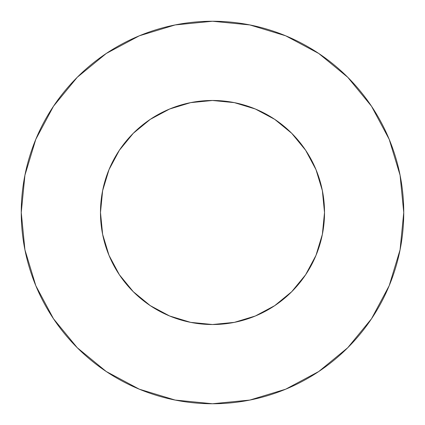 <?xml version="1.0" encoding="UTF-8"?>
<svg xmlns="http://www.w3.org/2000/svg" width="425" height="425" viewBox="0 0 425 425"><rect width="100%" height="100%" fill="white"/><g stroke="black" fill="none" stroke-linecap="round" stroke-linejoin="round"><path stroke-width="0.32" stroke-dasharray="2.12 1.59" d="M324.519 212.5A112.019 112.019 0 0 0 212.5 100.481A112.019 112.019 0 0 0 100.481 212.5A112.019 112.019 0 0 0 212.5 324.519A112.019 112.019 0 0 0 324.519 212.5L322.368 190.644L315.993 169.633L305.639 150.264L291.709 133.291L274.736 119.361L255.367 109.007L234.356 102.632L227.115 101.437M371.482 318.803L389.194 285.69L400.074 249.81L403.75 212.5A191.25 191.25 0 0 0 212.5 21.25A191.25 191.25 0 0 0 21.25 212.5A191.25 191.25 0 0 0 212.5 403.75A191.25 191.25 0 0 0 403.75 212.5L400.074 175.19L389.194 139.31L371.519 106.245M323.563 227.115L322.368 234.356L315.993 255.367L305.639 274.736L291.709 291.709L274.736 305.639L255.367 315.993L234.356 322.368L212.5 324.519M197.885 323.563L190.644 322.368L169.633 315.993L150.264 305.639L133.291 291.709L119.361 274.736L109.007 255.367L102.632 234.356L100.481 212.5M101.437 197.885L102.632 190.644L109.007 169.633L119.361 150.264L133.291 133.291L150.264 119.361L169.633 109.007L190.644 102.632L212.5 100.481M318.803 53.518L285.69 35.806L249.81 24.926L212.5 21.25L175.19 24.926L139.31 35.806L106.245 53.481M53.518 106.197L35.806 139.31L24.926 175.19L21.25 212.5L24.926 249.81L35.806 285.69L53.481 318.755M106.197 371.482L139.31 389.194L175.19 400.074L212.5 403.75L249.81 400.074L285.69 389.194L318.755 371.519"/><path stroke-width="0.64" d="M324.519 212.5L322.368 190.644L315.993 169.633L305.639 150.264L291.709 133.291L274.736 119.361L255.367 109.007L234.356 102.632L212.5 100.481L190.644 102.632L169.633 109.007L150.264 119.361L133.291 133.291L119.361 150.264L109.007 169.633L102.632 190.644L100.481 212.5L102.632 234.356L109.007 255.367L119.361 274.736L133.291 291.709L150.264 305.639L169.633 315.993L190.644 322.368L212.5 324.519L234.356 322.368L255.367 315.993L274.736 305.639L291.709 291.709L305.639 274.736L315.993 255.367L322.368 234.356L324.519 212.5A112.019 112.019 0 0 1 212.5 324.519A112.019 112.019 0 0 1 100.481 212.5A112.019 112.019 0 0 1 212.5 100.481A112.019 112.019 0 0 1 324.519 212.5L323.563 227.115M21.25 212.5A191.25 191.25 0 0 1 212.5 21.25A191.25 191.25 0 0 1 403.75 212.5A191.25 191.25 0 0 1 212.5 403.75A191.25 191.25 0 0 1 21.25 212.5L24.926 249.81L35.806 285.69L53.481 318.755L77.265 347.735L106.245 371.519L139.31 389.194L175.19 400.074L212.5 403.75L249.81 400.074L285.69 389.194L318.755 371.519L347.735 347.735L371.519 318.755L389.194 285.69L400.074 249.81L403.75 212.5L400.074 175.19L389.194 139.31L371.519 106.245L347.735 77.265L318.755 53.481L285.69 35.806L249.81 24.926L212.5 21.25L175.19 24.926L139.31 35.806L106.245 53.481L77.265 77.265L53.481 106.245L35.806 139.31L24.926 175.19L21.25 212.5M212.5 324.519L197.885 323.563M100.481 212.5L101.437 197.885M212.5 100.481L227.115 101.437M371.519 106.245L347.735 77.265L318.803 53.518M106.245 53.481L77.265 77.265L53.518 106.197M53.481 318.755L77.265 347.735L106.197 371.482M318.755 371.519L347.735 347.735L371.482 318.803"/></g></svg>
